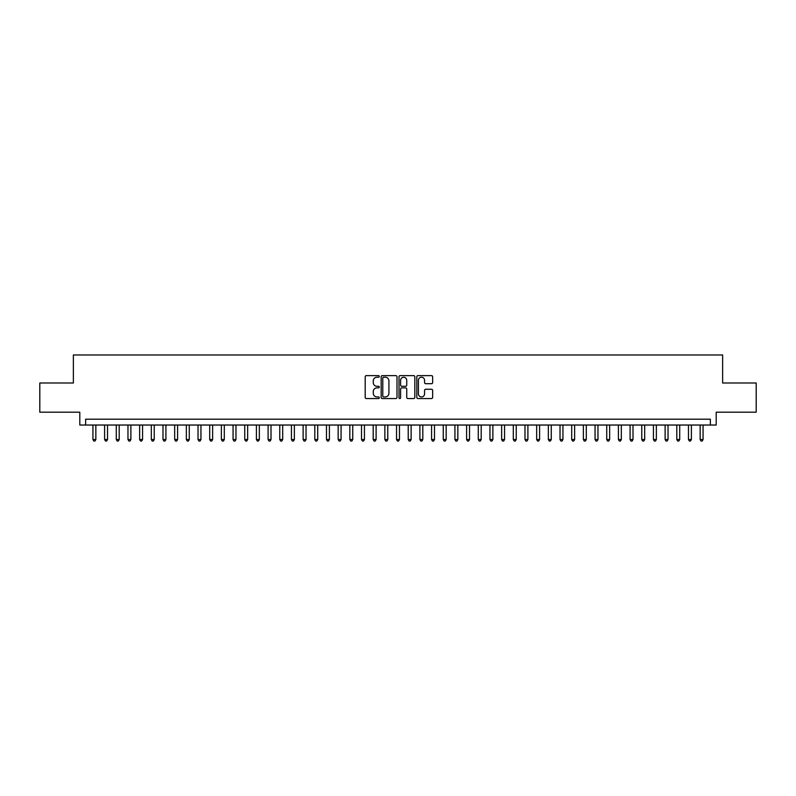 <?xml version="1.0" encoding="UTF-8"?>
<svg xmlns="http://www.w3.org/2000/svg" width="796" height="796" viewBox="0 0 796 796"><rect width="100%" height="100%" fill="white"/><g stroke="black" fill="none" stroke-linecap="round" stroke-linejoin="round"><path stroke-width="1.19" d="M379.314 376.418A0.806 0.806 0 0 0 378.518 375.622L366.339 375.622A1.144 1.144 0 0 0 365.195 376.767L365.195 397.393A1.144 1.144 0 0 0 366.339 398.547L378.518 398.547A0.806 0.806 0 0 0 379.314 397.741A0.806 0.806 0 0 0 378.518 396.935L376.936 396.935A3.672 3.672 0 0 1 373.274 393.274L373.274 391.552A3.672 3.672 0 0 1 376.936 387.881L378.518 387.881A0.806 0.806 0 0 0 379.314 387.085A0.806 0.806 0 0 0 378.518 386.279L376.936 386.279A3.672 3.672 0 0 1 373.274 382.607L373.274 380.896A3.672 3.672 0 0 1 376.936 377.224L378.518 377.224A0.806 0.806 0 0 0 379.314 376.418M431.502 383.702A1.144 1.144 0 0 0 432.646 382.558L432.646 376.767A1.144 1.144 0 0 0 431.502 375.622L417.97 375.622A1.144 1.144 0 0 0 416.825 376.767L416.825 397.393A1.144 1.144 0 0 0 417.97 398.547L431.502 398.547A1.144 1.144 0 0 0 432.646 397.393L432.646 390.408A1.144 1.144 0 0 0 431.502 389.264L425.711 389.264A1.144 1.144 0 0 0 424.566 390.408L424.566 393.871A3.065 3.065 0 0 1 421.502 396.935A3.065 3.065 0 0 1 418.427 393.871L418.427 380.289A3.065 3.065 0 0 1 421.502 377.224A3.065 3.065 0 0 1 424.566 380.289L424.566 382.558A1.144 1.144 0 0 0 425.711 383.702L431.502 383.702M710.37 425.034L716.201 425.034L716.201 412.189L756.2 412.189L756.2 382.995L722.629 382.995L722.629 354.966L73.371 354.966L73.371 382.995L39.8 382.995L39.8 412.189L79.799 412.189L79.799 425.034L710.37 425.034L710.37 419.194L85.63 419.194L85.63 425.034M396.995 376.767A1.144 1.144 0 0 0 395.851 375.622L382.329 375.622A1.144 1.144 0 0 0 381.175 376.767L381.175 397.393A1.144 1.144 0 0 0 382.329 398.547L395.851 398.547A1.144 1.144 0 0 0 396.995 397.393L396.995 376.767M400.149 375.622L413.671 375.622A1.144 1.144 0 0 1 414.825 376.767L414.825 397.393A1.144 1.144 0 0 1 413.671 398.547L407.89 398.547A1.144 1.144 0 0 1 406.736 397.393L406.736 389.035A1.144 1.144 0 0 0 405.592 387.881L401.751 387.881A1.144 1.144 0 0 0 400.607 389.035L400.607 397.741A0.806 0.806 0 0 1 399.801 398.547A0.806 0.806 0 0 1 399.005 397.741L399.005 376.767A1.144 1.144 0 0 1 400.149 375.622M383.582 377.224A0.806 0.806 0 0 0 382.786 378.03L382.786 396.139A0.806 0.806 0 0 0 383.582 396.935L385.244 396.935A3.672 3.672 0 0 0 388.916 393.274L388.916 380.896A3.672 3.672 0 0 0 385.244 377.224L383.582 377.224M406.736 380.349A3.065 3.065 0 0 0 403.671 377.284A3.065 3.065 0 0 0 400.607 380.349L400.607 385.135A1.144 1.144 0 0 0 401.751 386.279L405.592 386.279A1.144 1.144 0 0 0 406.736 385.135L406.736 380.349M92.933 425.034L92.933 439.511L95.848 439.511L95.848 425.034M95.848 439.511L94.973 441.034L93.809 441.034L92.933 439.511M104.604 425.034L104.604 439.511L107.53 439.511L107.53 425.034M107.53 439.511L106.654 441.034L105.48 441.034L104.604 439.511M116.286 425.034L116.286 439.511L119.201 439.511L119.201 425.034M119.201 439.511L118.325 441.034L117.161 441.034L116.286 439.511M127.967 425.034L127.967 439.511L130.882 439.511L130.882 425.034M130.882 439.511L130.007 441.034L128.843 441.034L127.967 439.511M139.638 425.034L139.638 439.511L142.564 439.511L142.564 425.034M142.564 439.511L141.688 441.034L140.514 441.034L139.638 439.511M151.32 425.034L151.32 439.511L154.235 439.511L154.235 425.034M154.235 439.511L153.359 441.034L152.195 441.034L151.32 439.511M162.991 425.034L162.991 439.511L165.916 439.511L165.916 425.034M165.916 439.511L165.041 441.034L163.867 441.034L162.991 439.511M174.672 425.034L174.672 439.511L177.588 439.511L177.588 425.034M177.588 439.511L176.712 441.034L175.548 441.034L174.672 439.511M186.354 425.034L186.354 439.511L189.269 439.511L189.269 425.034M189.269 439.511L188.393 441.034L187.229 441.034L186.354 439.511M198.025 425.034L198.025 439.511L200.95 439.511L200.95 425.034M200.95 439.511L200.075 441.034L198.9 441.034L198.025 439.511M209.706 425.034L209.706 439.511L212.622 439.511L212.622 425.034M212.622 439.511L211.746 441.034L210.582 441.034L209.706 439.511M221.378 425.034L221.378 439.511L224.303 439.511L224.303 425.034M224.303 439.511L223.427 441.034L222.253 441.034L221.378 439.511M233.059 425.034L233.059 439.511L235.974 439.511L235.974 425.034M235.974 439.511L235.099 441.034L233.934 441.034L233.059 439.511M244.74 425.034L244.74 439.511L247.656 439.511L247.656 425.034M247.656 439.511L246.78 441.034L245.616 441.034L244.74 439.511M256.411 425.034L256.411 439.511L259.337 439.511L259.337 425.034M259.337 439.511L258.461 441.034L257.287 441.034L256.411 439.511M268.093 425.034L268.093 439.511L271.008 439.511L271.008 425.034M271.008 439.511L270.133 441.034L268.968 441.034L268.093 439.511M279.764 425.034L279.764 439.511L282.689 439.511L282.689 425.034M282.689 439.511L281.814 441.034L280.64 441.034L279.764 439.511M291.445 425.034L291.445 439.511L294.361 439.511L294.361 425.034M294.361 439.511L293.485 441.034L292.321 441.034L291.445 439.511M303.127 425.034L303.127 439.511L306.042 439.511L306.042 425.034M306.042 439.511L305.166 441.034L304.002 441.034L303.127 439.511M314.798 425.034L314.798 439.511L317.723 439.511L317.723 425.034M317.723 439.511L316.848 441.034L315.674 441.034L314.798 439.511M326.479 425.034L326.479 439.511L329.395 439.511L329.395 425.034M329.395 439.511L328.519 441.034L327.355 441.034L326.479 439.511M338.151 425.034L338.151 439.511L341.076 439.511L341.076 425.034M341.076 439.511L340.2 441.034L339.026 441.034L338.151 439.511M349.832 425.034L349.832 439.511L352.747 439.511L352.747 425.034M352.747 439.511L351.872 441.034L350.708 441.034L349.832 439.511M361.513 425.034L361.513 439.511L364.429 439.511L364.429 425.034M364.429 439.511L363.553 441.034L362.389 441.034L361.513 439.511M373.185 425.034L373.185 439.511L376.11 439.511L376.11 425.034M376.11 439.511L375.224 441.034L374.06 441.034L373.185 439.511M384.866 425.034L384.866 439.511L387.781 439.511L387.781 425.034M387.781 439.511L386.906 441.034L385.742 441.034L384.866 439.511M396.537 425.034L396.537 439.511L399.463 439.511L399.463 425.034M399.463 439.511L398.587 441.034L397.413 441.034L396.537 439.511M408.219 425.034L408.219 439.511L411.134 439.511L411.134 425.034M411.134 439.511L410.258 441.034L409.094 441.034L408.219 439.511M419.89 425.034L419.89 439.511L422.815 439.511L422.815 425.034M422.815 439.511L421.94 441.034L420.776 441.034L419.89 439.511M431.571 425.034L431.571 439.511L434.487 439.511L434.487 425.034M434.487 439.511L433.611 441.034L432.447 441.034L431.571 439.511M443.253 425.034L443.253 439.511L446.168 439.511L446.168 425.034M446.168 439.511L445.292 441.034L444.128 441.034L443.253 439.511M454.924 425.034L454.924 439.511L457.849 439.511L457.849 425.034M457.849 439.511L456.974 441.034L455.8 441.034L454.924 439.511M466.605 425.034L466.605 439.511L469.521 439.511L469.521 425.034M469.521 439.511L468.645 441.034L467.481 441.034L466.605 439.511M478.277 425.034L478.277 439.511L481.202 439.511L481.202 425.034M481.202 439.511L480.326 441.034L479.152 441.034L478.277 439.511M489.958 425.034L489.958 439.511L492.873 439.511L492.873 425.034M492.873 439.511L491.998 441.034L490.834 441.034L489.958 439.511M501.639 425.034L501.639 439.511L504.555 439.511L504.555 425.034M504.555 439.511L503.679 441.034L502.515 441.034L501.639 439.511M513.311 425.034L513.311 439.511L516.236 439.511L516.236 425.034M516.236 439.511L515.36 441.034L514.186 441.034L513.311 439.511M524.992 425.034L524.992 439.511L527.907 439.511L527.907 425.034M527.907 439.511L527.032 441.034L525.867 441.034L524.992 439.511M536.663 425.034L536.663 439.511L539.588 439.511L539.588 425.034M539.588 439.511L538.713 441.034L537.539 441.034L536.663 439.511M548.345 425.034L548.345 439.511L551.26 439.511L551.26 425.034M551.26 439.511L550.384 441.034L549.22 441.034L548.345 439.511M560.026 425.034L560.026 439.511L562.941 439.511L562.941 425.034M562.941 439.511L562.066 441.034L560.901 441.034L560.026 439.511M571.697 425.034L571.697 439.511L574.622 439.511L574.622 425.034M574.622 439.511L573.747 441.034L572.573 441.034L571.697 439.511M583.378 425.034L583.378 439.511L586.294 439.511L586.294 425.034M586.294 439.511L585.418 441.034L584.254 441.034L583.378 439.511M595.05 425.034L595.05 439.511L597.975 439.511L597.975 425.034M597.975 439.511L597.1 441.034L595.925 441.034L595.05 439.511M606.731 425.034L606.731 439.511L609.646 439.511L609.646 425.034M609.646 439.511L608.771 441.034L607.607 441.034L606.731 439.511M618.412 425.034L618.412 439.511L621.328 439.511L621.328 425.034M621.328 439.511L620.452 441.034L619.288 441.034L618.412 439.511M630.084 425.034L630.084 439.511L633.009 439.511L633.009 425.034M633.009 439.511L632.133 441.034L630.959 441.034L630.084 439.511M641.765 425.034L641.765 439.511L644.68 439.511L644.68 425.034M644.68 439.511L643.805 441.034L642.641 441.034L641.765 439.511M653.436 425.034L653.436 439.511L656.362 439.511L656.362 425.034M656.362 439.511L655.486 441.034L654.312 441.034L653.436 439.511M665.118 425.034L665.118 439.511L668.033 439.511L668.033 425.034M668.033 439.511L667.157 441.034L665.993 441.034L665.118 439.511M676.799 425.034L676.799 439.511L679.714 439.511L679.714 425.034M679.714 439.511L678.839 441.034L677.675 441.034L676.799 439.511M688.47 425.034L688.47 439.511L691.396 439.511L691.396 425.034M691.396 439.511L690.52 441.034L689.346 441.034L688.47 439.511M700.152 425.034L700.152 439.511L703.067 439.511L703.067 425.034M703.067 439.511L702.191 441.034L701.027 441.034L700.152 439.511"/></g></svg>
